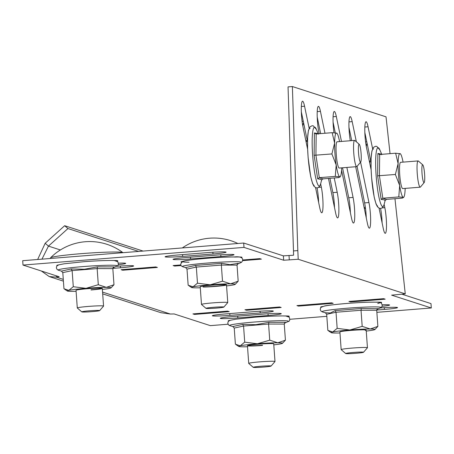 <?xml version="1.0" encoding="UTF-8"?>
<svg xmlns="http://www.w3.org/2000/svg" width="454" height="454" viewBox="0 0 454 454"><rect width="100%" height="100%" fill="white"/><g stroke="black" fill="none" stroke-linecap="round" stroke-linejoin="round"><path stroke-width="0.68" d="M317.079 187.877A15.368 2.162 -94.6 0 1 318.424 198.523A15.368 2.162 -94.6 0 1 318.634 202.422M320.643 183.825L321.33 187.144A15.368 2.162 -94.6 0 1 322.76 198.177A15.368 2.162 -94.6 0 1 321.761 212.773A15.368 2.162 -94.6 0 1 319.741 207.767L315.564 187.604M329.905 178.303L332.873 192.627A15.368 2.162 -94.6 0 1 334.297 203.653A15.368 2.162 -94.6 0 1 334.507 207.552M334.24 177.957L337.203 192.28A15.368 2.162 -94.6 0 1 338.633 203.307A15.368 2.162 -94.6 0 1 337.634 217.909A15.368 2.162 -94.6 0 1 335.614 212.903L328.469 178.416M380.571 208.409A15.368 2.162 -94.6 0 1 381.916 219.055A15.368 2.162 -94.6 0 1 382.126 222.954M384.135 204.357L384.827 207.677A15.368 2.162 -94.6 0 1 386.252 218.709A15.368 2.162 -94.6 0 1 385.253 233.311A15.368 2.162 -94.6 0 1 383.233 228.3L379.056 208.142M357.054 166.38L364.619 202.893A15.368 2.162 -94.6 0 1 366.043 213.919A15.368 2.162 -94.6 0 1 366.253 217.818M360.584 162.152L368.949 202.546A15.368 2.162 -94.6 0 1 370.379 213.573A15.368 2.162 -94.6 0 1 369.38 228.175A15.368 2.162 -94.6 0 1 367.36 223.169L355.669 166.732M342.537 167.781L348.746 197.757A15.368 2.162 -94.6 0 1 350.17 208.789A15.368 2.162 -94.6 0 1 350.38 212.688M346.867 167.435L353.076 197.411A15.368 2.162 -94.6 0 1 354.506 208.443A15.368 2.162 -94.6 0 1 353.507 223.039A15.368 2.162 -94.6 0 1 351.487 218.034L341.567 170.165M394.969 198.71L405.257 293.874L391.615 295.145L431.3 307.977L430.988 303.607L401.83 294.175M431.3 307.977L376.86 312.329M326.829 316.325L289.97 319.276M228.05 324.224L210.316 325.637L174.126 313.935L170.403 314.037L160.971 312.71L102.689 293.857M283.682 260.238L283.364 255.863L288.999 255.5L289.312 259.87L283.682 260.238L243.997 247.402L243.684 243.032L22.7 260.692L23.012 265.062L59.202 276.77L56.432 277.178L56.341 275.839M243.997 247.402L23.012 265.062M283.364 255.863L243.684 243.032M288.999 255.5L293.568 255.227L293.488 250.931L297.818 250.585L298.216 259.257L405.257 293.874M385.179 299.18L383.596 298.664L348.933 301.439L350.516 301.95L385.179 299.18M333.185 303.334L331.596 302.824L296.933 305.593L298.522 306.104L333.185 303.334M281.191 307.489L279.602 306.978L244.939 309.747L246.528 310.264L281.191 307.489M229.196 311.648L227.607 311.132L192.944 313.901L194.528 314.418L229.196 311.648M322.754 306.49A15.368 0.885 175.9 0 0 320.666 307.091A15.368 0.885 175.9 0 0 321.194 307.279M380.872 302.807A15.368 0.885 175.9 0 0 381.655 302.466A15.368 0.885 175.9 0 0 376.411 302.177M229.894 315.365L260.221 312.942A15.368 0.885 175.9 0 0 273.331 311.126A15.368 0.885 175.9 0 0 255.778 311.506L225.451 313.93A15.368 0.885 175.9 0 0 212.341 315.746A15.368 0.885 175.9 0 0 229.894 315.365L229.764 313.583M382.189 306.325A15.368 0.885 175.9 0 0 389.589 305.037A15.368 0.885 175.9 0 0 382.404 304.799M237.828 317.936L268.161 315.513A15.368 0.885 175.9 0 0 281.264 313.691A15.368 0.885 175.9 0 0 263.717 314.072L233.384 316.495A15.368 0.885 175.9 0 0 220.281 318.316A15.368 0.885 175.9 0 0 237.828 317.936L237.703 316.154M376.718 310.037L384.424 309.418A15.368 0.885 175.9 0 0 397.528 307.602A15.368 0.885 175.9 0 0 380.174 307.965M230.303 320.28A15.368 0.885 175.9 0 0 228.214 320.882A15.368 0.885 175.9 0 0 228.742 321.069M288.421 316.597A15.368 0.885 175.9 0 0 289.204 316.262A15.368 0.885 175.9 0 0 283.96 315.973M118.522 263.15A15.368 0.885 -4.1 0 1 125.707 263.382A15.368 0.885 -4.1 0 1 118.307 264.676M57.312 265.63A15.368 0.885 -4.1 0 1 56.784 265.437A15.368 0.885 -4.1 0 1 58.872 264.841M112.53 260.528A15.368 0.885 -4.1 0 1 117.773 260.817A15.368 0.885 -4.1 0 1 116.984 261.158M122.716 270.221L121.127 269.704L155.79 266.935L157.379 267.451L122.716 270.221L122.671 269.585M289.312 259.87L298.216 259.257M180.987 265.562L174.711 266.061L173.122 265.55L180.686 264.949M242.754 259.983L259.784 258.627L261.373 259.138L242.686 260.63M116.286 266.316A15.368 0.885 -4.1 0 1 133.646 265.953A15.368 0.885 -4.1 0 1 120.543 267.769L112.836 268.382M182.661 256.402A15.368 0.885 -4.1 0 1 165.108 256.782A15.368 0.885 -4.1 0 1 178.218 254.966L208.545 252.537A15.368 0.885 -4.1 0 1 226.098 252.157A15.368 0.885 -4.1 0 1 212.994 253.979L182.661 256.402L182.531 254.62M190.595 258.967A15.368 0.885 -4.1 0 1 173.048 259.348A15.368 0.885 -4.1 0 1 186.151 257.531L216.484 255.108A15.368 0.885 -4.1 0 1 234.031 254.728A15.368 0.885 -4.1 0 1 220.928 256.544L190.595 258.967L190.47 257.185M181.509 262.106A15.368 0.885 -4.1 0 1 180.981 261.913A15.368 0.885 -4.1 0 1 183.07 261.317M234.644 257.066A15.368 0.885 -4.1 0 1 241.971 257.293A15.368 0.885 -4.1 0 1 241.188 257.634M174.711 266.061L174.665 265.425M194.528 314.418L194.482 313.782M246.528 310.264L246.482 309.622M298.522 306.104L298.477 305.468M350.516 301.95L350.471 301.314M390.043 153.656L386.025 116.831L292.376 86.544L288.04 86.89L293.488 250.931M333.985 132.75A15.368 2.162 -94.6 0 1 334.292 111.491A15.368 2.162 -94.6 0 1 336.312 116.496L341.482 141.438M333.088 122.188L335.296 132.846M350.306 140.734A15.368 2.162 -94.6 0 1 348.916 124.946A15.368 2.162 -94.6 0 1 350.17 116.621A15.368 2.162 -94.6 0 1 352.185 121.627L356.367 141.796M348.961 127.324L351.719 140.621M371.117 169.83L366.469 147.385A15.368 2.162 -94.6 0 1 364.8 130.962A15.368 2.162 -94.6 0 1 366.043 121.757A15.368 2.162 -94.6 0 1 368.058 126.762L372.609 148.725M364.834 132.454L370.731 160.903M319.207 133.709L318.85 131.983A15.368 2.162 -94.6 0 1 317.176 115.56A15.368 2.162 -94.6 0 1 318.419 106.355A15.368 2.162 -94.6 0 1 320.439 111.361L324.973 133.249M317.215 117.058L320.643 133.595M307.625 149.298L302.977 126.853A15.368 2.162 -94.6 0 1 301.303 110.424A15.368 2.162 -94.6 0 1 302.546 101.219A15.368 2.162 -94.6 0 1 304.566 106.23L309.117 128.187M301.343 111.922L307.239 140.371M292.376 86.544L297.818 250.585M60.382 249.967L48.459 246.113L41.961 259.155M143.078 251.068L64.667 225.712L67.952 228.555L48.459 246.113L45.173 243.265L37.654 259.495M41.365 270.998L49.225 276.565L56.432 277.178L63.288 279.397M138.657 251.425L67.952 228.555M45.173 243.265L64.667 225.712M83.559 311.421A8.955 0.516 175.9 0 0 81.811 311.887A8.955 0.516 175.9 0 0 88.178 311.898A8.955 0.516 175.9 0 0 97.894 311.018A8.955 0.516 175.9 0 0 99.647 310.61A8.955 0.516 175.9 0 0 93.762 310.519A8.955 0.516 175.9 0 0 83.559 311.421M81.811 311.887L77.311 308.005A13.172 0.76 -4.1 0 1 77.288 307.965A13.172 0.76 -4.1 0 1 79.887 307.324A13.172 0.76 -4.1 0 1 94.534 306.007A13.172 0.76 -4.1 0 1 103.563 306.081A13.172 0.76 -4.1 0 1 103.546 306.127L99.647 310.61M122.938 252.679A36.331 2.094 175.9 0 0 122.869 252.606A36.331 2.094 175.9 0 0 96.901 252.6A36.331 2.094 175.9 0 0 57.652 256.164A36.331 2.094 175.9 0 0 50.553 257.793A36.331 2.094 175.9 0 0 50.485 257.934L50.519 258.468M207.756 307.897A8.955 0.516 175.9 0 0 206.008 308.362A8.955 0.516 175.9 0 0 212.376 308.374A8.955 0.516 175.9 0 0 222.091 307.494A8.955 0.516 175.9 0 0 223.845 307.086A8.955 0.516 175.9 0 0 217.96 306.995A8.955 0.516 175.9 0 0 207.756 307.897M206.008 308.362L201.508 304.481A13.172 0.76 -4.1 0 1 201.485 304.441A13.172 0.76 -4.1 0 1 204.084 303.8A13.172 0.76 -4.1 0 1 218.732 302.483A13.172 0.76 -4.1 0 1 227.76 302.557A13.172 0.76 -4.1 0 1 227.743 302.602L223.845 307.086M203.034 286.832A13.172 0.76 175.9 0 0 216.785 286.111A13.172 0.76 175.9 0 0 226.353 284.794M203.052 287.041A13.172 0.76 175.9 0 0 217.699 286.241A13.172 0.76 175.9 0 0 226.495 284.896A13.172 0.76 175.9 0 0 223.663 284.63A13.172 0.76 175.9 0 0 209.016 285.43A13.172 0.76 175.9 0 0 200.22 286.78L201.485 304.441M185.629 267.571L195.419 265.437L221.705 263.337L229.979 264.676L238.18 263.365L237.033 265.108L238.185 281.213L230.53 283.824L222.505 281.185L221.348 265.079L196.332 267.077L197.484 283.188L210.185 284.811L222.505 281.185M195.419 265.437L196.332 267.077L186.997 269.103L188.155 285.214L193.007 286.82L197.484 283.188M237.033 265.108L221.348 265.079L221.705 263.337M238.185 281.213L235.2 284.363A21.951 1.266 -4.1 0 1 233.708 284.851A21.951 1.266 -4.1 0 1 226.569 285.901M200.293 287.785A21.951 1.266 -4.1 0 1 196.185 287.847A21.951 1.266 -4.1 0 1 191.531 287.495A21.951 1.266 -4.1 0 1 193.007 286.82A21.951 1.266 -4.1 0 1 210.185 284.811A21.951 1.266 175.9 0 1 230.53 283.824A21.951 1.266 -4.1 0 1 235.2 284.363M237.811 263.581L238.18 263.365M185.612 267.565L186.997 269.103M91.05 289.76A13.172 0.76 175.9 0 0 102.156 288.318M91.067 289.975A13.172 0.76 175.9 0 0 102.298 288.421A13.172 0.76 175.9 0 0 87.253 288.744A13.172 0.76 175.9 0 0 76.022 290.299L77.288 307.965M61.432 271.095L71.221 268.961L84.467 269.233L97.508 266.861L113.982 266.89L112.83 268.632L113.988 284.737L111.003 287.887A21.951 1.266 -4.1 0 1 109.51 288.375A21.951 1.266 -4.1 0 1 102.371 289.425M62.8 272.627L63.957 288.738L68.809 290.344L73.287 286.712L72.135 270.601L62.8 272.627L61.415 271.089M112.83 268.632L97.15 268.603L98.302 284.709L85.982 288.335L73.287 286.712M97.508 266.861L97.15 268.603L72.135 270.601L71.221 268.961M98.302 284.709L106.332 287.348L113.988 284.737M76.096 291.309A21.951 1.266 -4.1 0 1 71.982 291.372A21.951 1.266 -4.1 0 1 67.328 291.02A21.951 1.266 -4.1 0 1 68.809 290.344A21.951 1.266 175.9 0 1 85.982 288.335A21.951 1.266 -4.1 0 1 106.332 287.348A21.951 1.266 -4.1 0 1 111.003 287.887M113.613 267.105L113.982 266.89M253.241 367.331A8.955 0.516 175.9 0 0 256.822 367.456A8.955 0.516 175.9 0 0 265.953 366.86A8.955 0.516 175.9 0 0 271.078 366.055A8.955 0.516 175.9 0 0 267.491 365.867A8.955 0.516 175.9 0 0 257.9 366.514A8.955 0.516 175.9 0 0 253.241 367.331L248.741 363.45A13.172 0.76 -4.1 0 1 248.718 363.404A13.172 0.76 -4.1 0 1 255.937 362.207A13.172 0.76 -4.1 0 1 269.699 361.293A13.172 0.76 -4.1 0 1 274.993 361.526L273.728 343.86A13.172 0.76 175.9 0 0 258.684 344.189A13.172 0.76 175.9 0 0 247.453 345.744A13.172 0.76 175.9 0 0 262.497 345.42M232.862 326.534L242.652 324.4L255.897 324.672L268.938 322.3L285.413 322.329L284.266 324.071L285.418 340.182L282.433 343.332A21.951 1.266 -4.1 0 1 280.941 343.814A21.951 1.266 -4.1 0 1 273.802 344.87M234.23 328.072L235.388 344.177L240.24 345.789L244.717 342.151L243.565 326.046L234.23 328.072L232.845 326.534M284.266 324.071L268.581 324.043L269.733 340.154L257.418 343.774L244.717 342.151M268.938 322.3L268.581 324.043L243.565 326.046L242.652 324.4M269.733 340.154L277.763 342.787L285.418 340.182M247.526 346.754A21.951 1.266 -4.1 0 1 243.412 346.816A21.951 1.266 -4.1 0 1 238.759 346.459A21.951 1.266 -4.1 0 1 240.24 345.789A21.951 1.266 175.9 0 1 257.418 343.774A21.951 1.266 -4.1 0 1 277.763 342.787A21.951 1.266 -4.1 0 1 282.433 343.332M285.044 322.55L285.413 322.329M247.578 345.625A13.172 0.76 175.9 0 0 262.48 345.205M274.993 361.526A13.172 0.76 -4.1 0 1 274.976 361.566L271.078 366.055M365.237 330.206A13.172 0.76 175.9 0 0 366.038 329.973M365.249 330.421A13.172 0.76 175.9 0 0 366.179 330.069A13.172 0.76 175.9 0 0 355.482 330.092A13.172 0.76 175.9 0 0 340.829 331.602A13.172 0.76 175.9 0 0 339.904 331.953L341.17 349.614A13.172 0.76 -4.1 0 1 348.388 348.417A13.172 0.76 -4.1 0 1 362.15 347.503A13.172 0.76 -4.1 0 1 367.445 347.73A13.172 0.76 -4.1 0 1 367.428 347.775L363.529 352.259A8.955 0.516 175.9 0 0 359.943 352.077A8.955 0.516 175.9 0 0 350.352 352.718A8.955 0.516 175.9 0 0 345.693 353.541A8.955 0.516 175.9 0 0 349.274 353.666A8.955 0.516 175.9 0 0 358.405 353.07A8.955 0.516 175.9 0 0 363.529 352.259M377.864 308.538L376.718 310.281L361.032 310.252L336.017 312.256L326.681 314.281L325.297 312.738L330.364 312.993L335.103 310.61L361.39 308.51L377.495 308.754M326.681 314.281L327.839 330.387L332.691 331.999A21.951 1.266 -4.1 0 1 349.869 329.984L362.19 326.364L370.214 328.997L377.87 326.386L374.885 329.542A21.951 1.266 -4.1 0 1 373.392 330.024A21.951 1.266 -4.1 0 1 366.253 331.079M335.103 310.61L336.017 312.256L337.169 328.361L332.691 331.999A21.951 1.266 175.9 0 0 331.21 332.669A21.951 1.266 175.9 0 0 335.869 333.026A21.951 1.266 -4.1 0 0 339.978 332.964M361.39 308.51L361.032 310.252L362.19 326.364M337.169 328.361L349.869 329.984A21.951 1.266 -4.1 0 1 370.214 328.997A21.951 1.266 -4.1 0 1 374.885 329.542M376.718 310.281L377.87 326.386M345.693 353.541L341.192 349.659A13.172 0.76 -4.1 0 1 341.17 349.614M360.459 162.106A8.955 1.26 85.4 0 0 360.703 162.01A8.955 1.26 85.4 0 0 361.072 153.089A8.955 1.26 85.4 0 0 359.29 144.338A8.955 1.26 85.4 0 0 359.176 144.27A8.955 1.26 85.4 0 0 358.524 152.771A8.955 1.26 85.4 0 0 360.459 162.106M360.703 162.01L356.957 166.499A13.172 1.85 -94.6 0 1 356.708 166.652A13.172 1.85 -94.6 0 1 356.6 166.635A13.172 1.85 -94.6 0 1 353.779 153.287A13.172 1.85 -94.6 0 1 354.608 140.394A13.172 1.85 -94.6 0 1 354.716 140.405A13.172 1.85 -94.6 0 1 354.88 140.502A13.172 1.85 -94.6 0 1 355.051 140.695M306.609 140.428A3.95 0.556 85.4 0 0 306.575 140.422A3.95 0.556 85.4 0 0 306.285 141.449L306.212 142.454M303.59 122.762A36.331 5.113 85.4 0 0 302.801 125.974M337.214 141.807A13.172 1.85 85.4 0 0 337.101 141.79A13.172 1.85 85.4 0 0 336.278 154.683A13.172 1.85 85.4 0 0 339.093 168.037A13.172 1.85 85.4 0 0 339.2 168.048L356.708 166.652M314.111 155.291L331.885 153.94L334.621 143.101L332.152 132.676L316.188 133.953L315.922 155.217L319.321 177.673L322.987 178.859L321.534 180.124L320.91 179.324L317.681 178.876L314.111 155.291L314.389 132.943L317.63 133.533L318.243 134.191M317.681 178.876L319.321 177.673L335.285 176.396L336.187 164.961L331.885 153.94M336.879 133.243L332.152 132.676M322.987 178.859L338.951 177.582L339.717 176.782L335.285 176.396M341.663 167.855A21.951 3.087 -94.6 0 1 340.438 176.385L339.995 177.077L339.717 176.782A21.951 3.087 -94.6 0 1 336.187 164.961A21.951 3.087 -94.6 0 1 334.621 143.101A21.951 3.087 85.4 0 1 336.584 133.062A21.951 3.087 -94.6 0 1 336.999 133.363A21.951 3.087 -94.6 0 1 339.564 141.591M340.438 176.385A21.951 3.087 -94.6 0 1 339.717 176.782M314.389 132.943L315.888 133.947M400.706 162.339A13.172 1.85 85.4 0 0 400.598 162.322A13.172 1.85 85.4 0 0 399.77 175.221A13.172 1.85 85.4 0 0 402.584 188.569A13.172 1.85 85.4 0 0 402.692 188.586L420.2 187.184A13.172 1.85 -94.6 0 1 420.092 187.173A13.172 1.85 -94.6 0 1 417.271 173.82A13.172 1.85 -94.6 0 1 418.1 160.926A13.172 1.85 -94.6 0 1 418.208 160.937A13.172 1.85 -94.6 0 1 418.372 161.039A13.172 1.85 -94.6 0 1 418.543 161.227M377.603 175.823L395.377 174.478L398.113 163.633L395.644 153.208L379.68 154.485L379.413 175.755L382.813 198.205L386.479 199.391L385.026 200.657L384.402 199.856L381.178 199.414L377.603 175.823L377.881 153.475L381.122 154.071L381.735 154.723M381.178 199.414L382.813 198.205L398.777 196.928L399.679 185.493L395.377 174.478M400.371 153.775L395.644 153.208M386.479 199.391L402.443 198.114L403.214 197.314L398.777 196.928M405.155 188.387A21.951 3.087 -94.6 0 1 403.929 196.923L403.493 197.609L403.214 197.314A21.951 3.087 -94.6 0 1 399.679 185.493A21.951 3.087 -94.6 0 1 398.113 163.633A21.951 3.087 85.4 0 1 400.076 153.594A21.951 3.087 -94.6 0 1 400.49 153.895A21.951 3.087 -94.6 0 1 403.056 162.129M403.929 196.923A21.951 3.087 -94.6 0 1 403.214 197.314M377.881 153.475L379.379 154.479M423.951 182.644A8.955 1.26 85.4 0 0 424.195 182.548A8.955 1.26 85.4 0 0 424.564 173.621A8.955 1.26 85.4 0 0 422.782 164.87A8.955 1.26 85.4 0 0 422.668 164.802A8.955 1.26 85.4 0 0 422.016 173.303A8.955 1.26 85.4 0 0 423.951 182.644M424.195 182.548L420.449 187.031A13.172 1.85 -94.6 0 1 420.2 187.184M370.101 160.96A3.95 0.556 85.4 0 0 370.067 160.954A3.95 0.556 85.4 0 0 369.777 161.982L369.704 162.992M367.082 143.299A36.331 5.113 85.4 0 0 366.293 146.506M170.403 314.037L102.559 292.098M120.543 267.769L120.412 266.021M212.994 253.979L212.864 252.231M220.928 256.544L220.803 254.796M384.424 309.418L384.3 307.67M268.161 315.513L268.036 313.765M260.221 312.942L260.097 311.194M336.312 116.496L333.094 116.752M353.076 197.411L348.746 197.757M352.185 121.627L348.967 121.888M368.949 202.546L364.619 202.893M368.058 126.762L364.84 127.018M384.827 207.677L382.058 207.898M320.439 111.361L317.221 111.622M337.203 192.28L332.873 192.627M304.566 106.23L301.348 106.486M321.33 187.144L318.566 187.366M234.928 261.703A29.533 1.703 175.9 0 0 199.913 263.706A29.533 1.703 175.9 0 0 182.752 266.765C179.898 265.465 180.056 263.632 183.223 261.271C186.549 259.762 220.207 256.816 234.099 256.964C246 255.704 242.555 262.168 240.926 262.599A29.533 1.703 175.9 0 0 234.928 261.703M233.918 256.975A28.681 1.651 175.9 0 0 193.733 259.575A28.681 1.651 175.9 0 0 189.034 262.236M83.354 266.555A29.533 1.703 175.9 0 0 58.555 270.289L57.085 269.455L56.364 267.854L56.636 266.475L57.397 265.556L59.02 264.796L64.218 263.785L83.11 261.782C100.215 260.375 114.635 260.324 114.652 260.647L117.824 261.759C118.687 264.444 118.318 265.896 116.729 266.123A29.533 1.703 175.9 0 0 83.354 266.555M254.785 322A29.533 1.703 175.9 0 0 229.985 325.734L228.515 324.899L227.794 323.293L228.067 321.92L228.827 321.001L230.456 320.235L235.649 319.224L254.541 317.227C271.645 315.814 286.071 315.768 286.082 316.092L289.255 317.198C290.117 319.883 289.748 321.341 288.159 321.563A29.533 1.703 175.9 0 0 254.785 322M324.128 310.916A29.533 1.703 175.9 0 0 322.436 311.943L320.967 311.109L320.246 309.503L320.518 308.13L321.279 307.21L324.224 306.115C325.075 305.446 349.989 302.722 367.644 302.245C383.392 301.933 379.118 302.676 381.065 302.909C382.694 305.054 382.54 306.677 380.611 307.772A29.533 1.703 175.9 0 0 359.267 307.392A29.533 1.703 175.9 0 0 324.128 310.916M377.751 303.493A28.681 1.651 175.9 0 0 361.724 302.489A28.681 1.651 175.9 0 0 324.57 306.07M307.506 141.347L306.285 141.449M314.815 127.205A29.533 4.154 85.4 0 0 312.647 155.234A29.533 4.154 85.4 0 0 319.026 186.026A29.533 4.154 85.4 0 0 320.706 183.592C319.769 186.94 318.163 188.319 315.893 187.735L313.986 186.288L312.602 183.592L310.695 176.583L308.118 157.493L307.585 148.237L307.602 137.931L308.408 130.502L309.957 126.848L312.136 125.73L313.328 125.872L316.37 129.384A29.533 4.154 85.4 0 0 314.815 127.205M310.105 128.437A28.681 4.035 85.4 0 0 308.005 155.654A28.681 4.035 85.4 0 0 314.202 185.561M378.307 147.743A29.533 4.154 85.4 0 0 376.145 175.772A29.533 4.154 85.4 0 0 382.523 206.559A29.533 4.154 85.4 0 0 384.197 204.124C383.261 207.472 381.655 208.857 379.385 208.267L377.484 206.825L376.094 204.124L374.187 197.115L371.616 178.025L371.083 168.769L371.094 158.463L371.9 151.04L373.449 147.38L375.628 146.262L376.826 146.404L379.862 149.916A29.533 4.154 85.4 0 0 378.307 147.743M373.602 148.969A28.681 4.035 85.4 0 0 371.497 176.192A28.681 4.035 85.4 0 0 377.694 206.093M370.997 161.885L369.777 161.982M63.412 281.157L49.225 276.565M122.869 252.606A55.32 55.32 0 0 0 50.553 257.793M103.563 306.081L102.298 288.421M237.862 243.497A55.32 55.32 0 0 0 182.321 247.935M227.76 302.557L226.495 284.896M185.686 267.588L182.752 266.765M237.232 264.228L240.926 262.599M191.531 287.495L188.898 285.748M61.489 271.112L58.555 270.289M113.035 267.752L116.729 266.123M67.328 291.02L64.701 289.272M232.919 326.557L229.985 325.734M284.465 323.197L288.159 321.563M238.759 346.459L236.131 344.717M248.718 363.404L247.453 345.744M325.37 312.761L322.436 311.943M376.916 309.407L380.611 307.772M331.21 332.669L328.582 330.926M367.445 347.73L366.179 330.069M359.29 144.338L354.88 140.502M290.288 154.445A55.32 55.32 0 0 0 290.401 157.873M307.523 140.348L306.575 140.422M302.092 121.354L303.278 121.258M354.608 140.394L337.101 141.79M318.231 133.788L316.37 129.384M321.687 179.727L320.706 183.592M381.729 154.32L379.862 149.916M385.179 200.265L384.197 204.124M422.782 164.87L418.372 161.039M363.983 206.876A55.32 55.32 0 0 0 365.578 209.01M371.014 160.881L370.067 160.954M365.584 141.892L366.77 141.796M418.1 160.926L400.598 162.322"/></g></svg>
